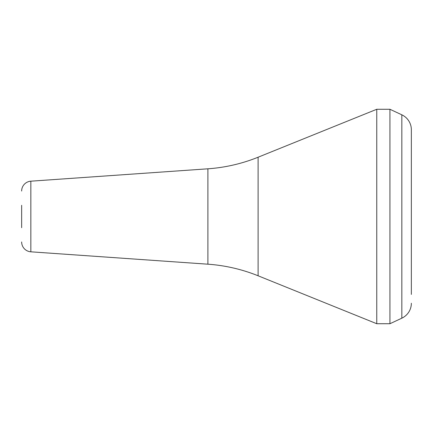 <?xml version="1.0" encoding="UTF-8"?>
<svg xmlns="http://www.w3.org/2000/svg" width="433" height="433" viewBox="0 0 433 433"><rect width="100%" height="100%" fill="white"/><g stroke="black" fill="none" stroke-linecap="round" stroke-linejoin="round"><path stroke-width="0.65" d="M411.35 294.408L411.35 129.754L411.35 294.408M411.35 129.754A16.47 16.47 0 0 0 401.84 114.826L401.84 318.174A16.47 16.47 0 0 0 411.35 303.246M401.84 114.826L389.938 109.273L389.938 323.727L401.84 318.174M21.65 205.302L21.65 227.698M21.65 191.045A9.883 9.883 0 0 1 30.846 181.183L207.9 168.805A164.708 164.708 0 0 0 258.111 157.211L376.759 109.273L376.759 323.727L389.938 323.727M376.759 109.273L389.938 109.273M21.65 241.955A9.883 9.883 0 0 0 30.846 251.817L207.9 264.195A164.708 164.708 0 0 1 258.111 275.789L376.759 323.727M30.846 181.183L30.846 251.817M258.111 157.211L258.111 275.789M207.9 168.805L207.9 264.195"/></g></svg>
